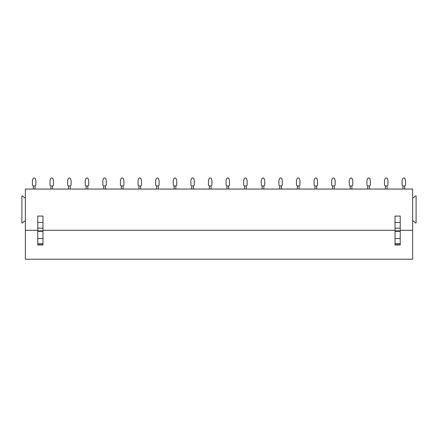 <?xml version="1.0" encoding="UTF-8"?>
<svg xmlns="http://www.w3.org/2000/svg" width="438" height="438" viewBox="0 0 438 438"><rect width="100%" height="100%" fill="white"/><g stroke="black" fill="none" stroke-linecap="round" stroke-linejoin="round"><path stroke-width="0.66" d="M412.634 197.637L412.634 189.057L25.366 189.057L25.366 259.23L412.634 259.23L412.634 221.201L413.675 221.201L415.405 222.931L416.1 222.931L416.1 195.901L415.405 195.901L413.675 197.637L412.634 197.637L412.634 221.201M40.099 259.23L27.408 259.23L40.099 259.23M45.842 259.23L58.528 259.23L45.842 259.23M63.444 259.23L76.13 259.23L63.444 259.23M81.046 259.23L93.732 259.23L81.046 259.23M98.649 259.23L111.334 259.23L98.649 259.23M116.251 259.23L128.942 259.23L116.251 259.23M133.858 259.23L146.544 259.23L133.858 259.23M151.46 259.23L164.146 259.23L151.46 259.23M169.063 259.23L181.748 259.23L169.063 259.23M186.665 259.23L199.35 259.23L186.665 259.23M204.267 259.23L216.958 259.23L204.267 259.23M221.874 259.23L234.56 259.23L221.874 259.23M239.476 259.23L252.162 259.23L239.476 259.23M257.079 259.23L269.764 259.23L257.079 259.23M274.681 259.23L287.366 259.23L274.681 259.23M292.283 259.23L304.974 259.23L292.283 259.23M309.885 259.23L322.576 259.23L309.885 259.23M327.493 259.23L340.178 259.23L327.493 259.23M345.095 259.23L357.78 259.23L345.095 259.23M362.697 259.23L375.382 259.23L362.697 259.23M380.299 259.23L392.985 259.23L380.299 259.23M397.901 259.23L410.592 259.23L397.901 259.23M25.366 230.295L37.772 230.295M42.968 230.295L395.032 230.295M400.228 230.295L412.634 230.295M37.772 222.493L37.772 216.087L42.968 216.087L42.968 222.493L37.772 222.493L37.772 244.99L42.968 244.99L42.968 238.546L37.772 238.546M395.032 222.493L395.032 216.087L400.228 216.087L400.228 222.493L395.032 222.493L395.032 244.99L400.228 244.99L400.228 238.546L395.032 238.546M37.772 228.176L42.968 228.176L42.968 238.546M42.968 228.176L42.968 222.493M395.032 228.176L400.228 228.176L400.228 238.546M400.228 228.176L400.228 222.493M25.366 221.201L24.325 221.201L22.595 222.931L21.9 222.931L21.9 195.901L22.595 195.901L24.325 197.637L25.366 197.637M32.434 180.396L33.025 178.77A1.215 1.215 0 0 1 35.308 178.77L35.9 180.396L35.9 185.143L35.029 186.008L33.304 186.008L32.434 185.143L32.434 180.396L33.025 178.77M33.299 189.057L33.299 186.008L33.299 189.057M50.036 180.396L50.627 178.77A1.215 1.215 0 0 1 52.91 178.77L53.502 180.396L53.502 185.143L52.631 186.008L50.907 186.008L50.036 185.143L50.036 180.396L50.627 178.77M50.901 189.057L50.901 186.008L50.901 189.057M67.638 180.396L68.235 178.77A1.215 1.215 0 0 1 70.513 178.77L71.104 180.396L71.104 185.143L70.233 186.008L68.509 186.008L68.509 189.057L68.509 186.008L67.638 185.143L67.638 180.396L68.235 178.77M85.246 180.396L85.837 178.77A1.215 1.215 0 0 1 88.115 178.77L88.711 180.396L88.711 185.143L87.841 186.008L86.111 186.008L86.111 189.057L86.111 186.008L85.246 185.143L85.246 180.396L85.837 178.77M102.848 180.396L103.439 178.77A1.215 1.215 0 0 1 105.722 178.77L106.314 180.396L106.314 185.143L105.443 186.008L103.718 186.008L103.713 189.057L103.713 186.008L102.848 185.143L102.848 180.396L103.439 178.77M120.45 180.396L121.041 178.77A1.215 1.215 0 0 1 123.324 178.77L123.916 180.396L123.916 185.143L123.045 186.008L121.321 186.008L121.315 189.057L121.315 186.008L120.45 185.143L120.45 180.396L121.041 178.77M138.052 180.396L138.643 178.77A1.215 1.215 0 0 1 140.926 178.77L141.518 180.396L141.518 185.143L140.647 186.008L138.923 186.008L138.917 189.057L138.917 186.008L138.052 185.143L138.052 180.396L138.643 178.77M155.654 180.396L156.251 178.77A1.215 1.215 0 0 1 158.529 178.77L159.12 180.396L159.12 185.143L158.249 186.008L156.525 186.008L156.525 189.057L156.525 186.008L155.654 185.143L155.654 180.396L156.251 178.77M173.262 180.396L173.853 178.77A1.215 1.215 0 0 1 176.131 178.77L176.722 180.396L176.722 185.143L175.857 186.008L174.127 186.008L174.127 189.057L174.127 186.008L173.262 185.143L173.262 180.396L173.853 178.77M190.864 180.396L191.455 178.77A1.215 1.215 0 0 1 193.738 178.77L194.33 180.396L194.33 185.143L193.459 186.008L191.729 186.008L191.729 189.057L191.729 186.008L190.864 185.143L190.864 180.396L191.455 178.77M208.466 180.396L209.057 178.77A1.215 1.215 0 0 1 211.34 178.77L211.932 180.396L211.932 185.143L211.061 186.008L209.337 186.008L209.331 189.057L209.331 186.008L208.466 185.143L208.466 180.396L209.057 178.77M226.068 180.396L226.66 178.77A1.215 1.215 0 0 1 228.943 178.77L229.534 180.396L229.534 185.143L228.663 186.008L226.939 186.008L226.933 189.057L226.933 186.008L226.068 185.143L226.068 180.396L226.66 178.77M243.67 180.396L244.262 178.77A1.215 1.215 0 0 1 246.545 178.77L247.136 180.396L247.136 185.143L246.266 186.008L244.541 186.008L244.541 189.057L244.541 186.008L243.67 185.143L243.67 180.396L244.262 178.77M261.278 180.396L261.869 178.77A1.215 1.215 0 0 1 264.147 178.77L264.738 180.396L264.738 185.143L263.873 186.008L262.143 186.008L262.143 189.057L262.143 186.008L261.278 185.143L261.278 180.396L261.869 178.77M278.88 180.396L279.471 178.77A1.215 1.215 0 0 1 281.754 178.77L282.346 180.396L282.346 185.143L281.475 186.008L279.745 186.008L279.745 189.057L279.745 186.008L278.88 185.143L278.88 180.396L279.471 178.77M296.482 180.396L297.074 178.77A1.215 1.215 0 0 1 299.357 178.77L299.948 180.396L299.948 185.143L299.077 186.008L297.353 186.008L297.347 189.057L297.347 186.008L296.482 185.143L296.482 180.396L297.074 178.77M314.084 180.396L314.676 178.77A1.215 1.215 0 0 1 316.959 178.77L317.55 180.396L317.55 185.143L316.679 186.008L314.955 186.008L314.949 189.057L314.949 186.008L314.084 185.143L314.084 180.396L314.676 178.77M331.686 180.396L332.278 178.77A1.215 1.215 0 0 1 334.561 178.77L335.152 180.396L335.152 185.143L334.282 186.008L332.557 186.008L332.557 189.057L332.557 186.008L331.686 185.143L331.686 180.396L332.278 178.77M349.289 180.396L349.885 178.77A1.215 1.215 0 0 1 352.163 178.77L352.754 180.396L352.754 185.143L351.889 186.008L350.159 186.008L350.159 189.057L350.159 186.008L349.289 185.143L349.289 180.396L349.885 178.77M366.896 180.396L367.487 178.77A1.215 1.215 0 0 1 369.765 178.77L370.362 180.396L370.362 185.143L369.491 186.008L367.761 186.008L367.761 189.057L367.761 186.008L366.896 185.143L366.896 180.396L367.487 178.77M387.099 189.057L387.099 186.008L385.369 186.008L385.363 189.057L385.363 186.008L384.498 185.143L384.498 180.396L385.09 178.77A1.215 1.215 0 0 1 387.373 178.77L387.964 180.396L387.964 185.143L387.093 186.008M404.701 189.057L404.701 186.008L402.971 186.008L402.965 189.057L402.965 186.008L402.1 185.143L402.1 180.396L402.692 178.77A1.215 1.215 0 0 1 404.975 178.77L405.566 180.396L405.566 185.143L404.696 186.008M35.035 189.057L35.035 186.008M52.637 189.057L52.637 186.008M70.239 189.057L70.239 186.008M87.841 189.057L87.841 186.008M105.443 189.057L105.443 186.008M123.051 189.057L123.051 186.008M140.653 189.057L140.653 186.008M158.255 189.057L158.255 186.008M175.857 189.057L175.857 186.008M193.459 189.057L193.459 186.008M211.067 189.057L211.067 186.008M228.669 189.057L228.669 186.008M246.271 189.057L246.271 186.008M263.873 189.057L263.873 186.008M281.475 189.057L281.475 186.008M299.083 189.057L299.083 186.008M316.685 189.057L316.685 186.008M334.287 189.057L334.287 186.008M351.889 189.057L351.889 186.008M369.491 189.057L369.491 186.008M384.498 180.396L385.09 178.77M402.1 180.396L402.692 178.77M42.968 243.561L37.772 243.561M37.772 231.33L42.968 231.33M37.772 230.864L42.968 230.864M37.772 244.683L42.968 244.683M400.228 243.561L395.032 243.561M395.032 231.33L400.228 231.33M395.032 230.864L400.228 230.864M395.032 244.683L400.228 244.683"/></g></svg>
